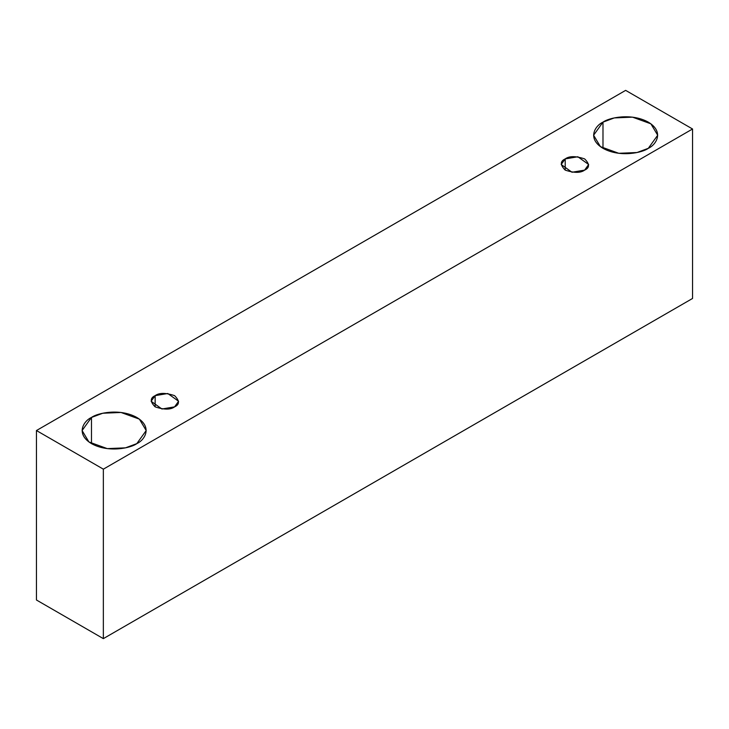 <?xml version="1.0" encoding="UTF-8"?>
<svg xmlns="http://www.w3.org/2000/svg" width="729" height="729" viewBox="0 0 729 729"><rect width="100%" height="100%" fill="white"/><g stroke="black" fill="none" stroke-linecap="round" stroke-linejoin="round"><path stroke-width="1.09" d="M103.354 638.631L692.55 298.462L692.55 128.997L103.354 469.166L103.354 638.631L103.354 469.166L36.45 430.538L625.646 90.369L692.55 128.997L692.55 298.462L103.354 638.631L36.45 600.003L36.45 430.538L36.45 600.003L103.354 638.631M103.354 469.166L692.55 128.997L625.646 90.369L36.45 430.538L103.354 469.166M602.983 122.144C608.706 117.788 631.223 112.64 648.309 122.144C664.766 132.004 655.845 145.007 648.309 148.315C642.586 152.662 620.069 157.819 602.983 148.315C586.517 138.446 595.447 125.443 602.983 122.144L593.597 135.23L600.414 146.629L618.793 153.3L637.009 152.525L648.309 148.315L657.695 135.23L650.879 123.821L632.499 117.15L614.283 117.925L602.983 122.144L602.983 148.315L602.983 122.144M91.48 417.453C97.203 413.106 119.729 407.948 136.806 417.453C153.272 427.322 144.351 440.325 136.806 443.624C131.092 447.98 108.566 453.128 91.48 443.624C75.023 433.764 83.944 420.761 91.48 417.453L82.095 430.538L88.911 441.947L107.291 448.617L125.506 447.843L136.806 443.624L146.192 430.538L139.385 419.129L121.005 412.468L102.789 413.234L91.48 417.453L91.48 443.624L91.48 417.453M155.149 395.647C159.195 392.676 165.665 392.676 174.577 395.647C179.717 400.795 179.717 404.531 174.577 406.864C170.54 409.835 164.061 409.835 155.149 406.864C150.01 401.725 150.01 397.979 155.149 395.647L151.131 401.26L161.929 409.005L174.577 406.864L178.596 401.26L167.798 393.514L155.149 395.647L155.149 406.864L155.149 395.647M565.212 158.904C569.258 155.933 575.728 155.933 584.64 158.904C589.779 164.043 589.779 167.788 584.64 170.112C580.603 173.083 574.124 173.083 565.212 170.112C560.072 164.973 560.072 161.237 565.212 158.904L561.193 164.508L571.992 172.254L584.64 170.112L588.658 164.508L577.86 156.762L565.212 158.904L565.212 170.112L565.212 158.904"/></g></svg>
